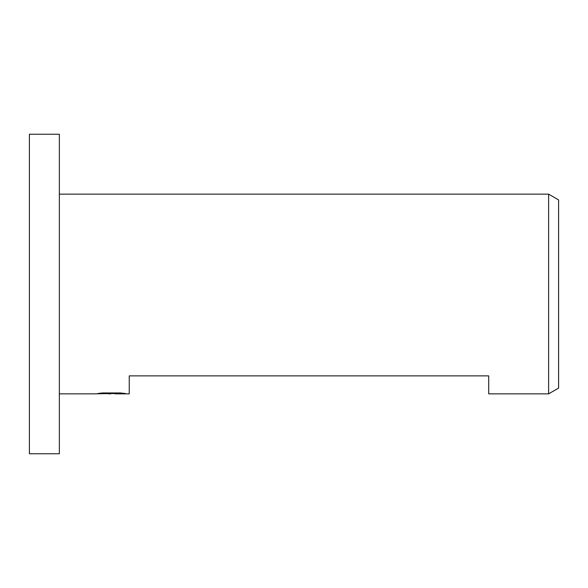 <?xml version="1.0" encoding="UTF-8"?>
<svg xmlns="http://www.w3.org/2000/svg" width="588" height="588" viewBox="0 0 588 588"><rect width="100%" height="100%" fill="white"/><g stroke="black" fill="none" stroke-linecap="round" stroke-linejoin="round"><path stroke-width="0.88" d="M59.351 453.76L29.4 453.76L29.4 134.24L59.351 134.24L59.351 453.76M115.116 393.534L105.303 393.651M110.529 393.85L108.405 393.85M548.619 393.85L548.619 194.15L558.6 199.913L558.6 388.087L548.619 393.85L488.709 393.85L488.709 375.879L129.25 375.879L129.25 393.85L115.285 393.85L115.116 392.953M59.351 194.15L548.619 194.15M112.323 392.953L112.323 393.468L95.241 393.85L59.351 393.85M112.323 393.468L97.961 393.468L102.635 392.953L120.364 392.953L125.501 393.526L115.116 393.835"/></g></svg>
